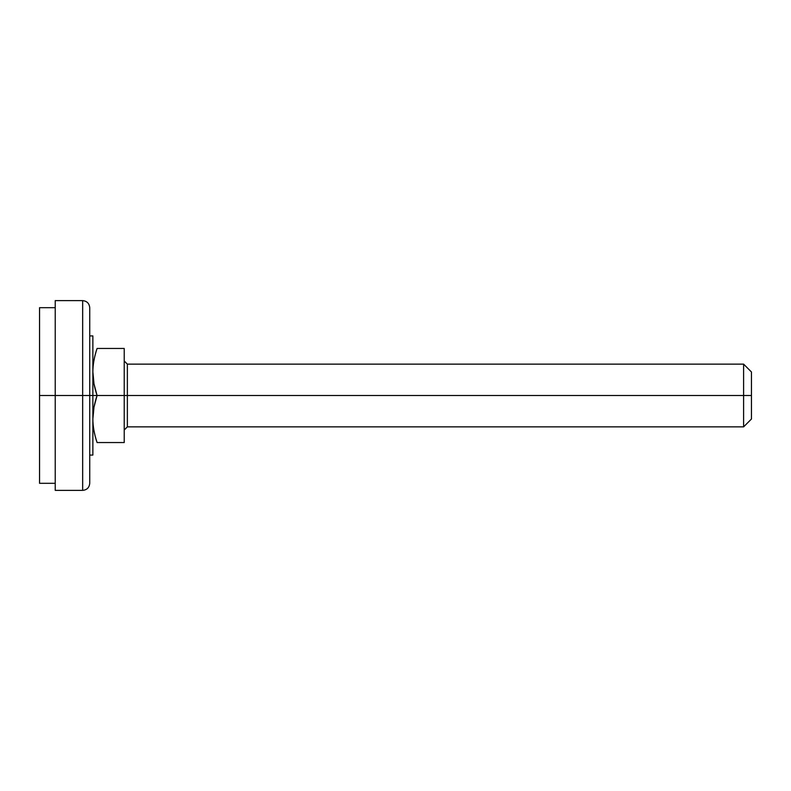 <?xml version="1.0" encoding="UTF-8"?>
<svg xmlns="http://www.w3.org/2000/svg" width="791" height="791" viewBox="0 0 791 791"><rect width="100%" height="100%" fill="white"/><g stroke="black" fill="none" stroke-linecap="round" stroke-linejoin="round"><path stroke-width="1.19" d="M124.227 429.997L127.361 426.863L743.609 426.863L751.45 419.022L751.45 395.5L751.45 419.022L751.45 395.5L127.361 395.5L127.361 364.137L127.361 395.5L97.066 395.5L96.818 396.251M94 407.118L97.066 395.5C94.267 403.885 92.873 411.715 92.873 418.973C92.863 426.27 94.267 434.121 97.085 442.545L124.227 442.545L97.085 442.545C94.267 434.239 92.863 426.389 92.873 418.973L93.991 407.147M93.981 407.246L93.486 410.232M94 383.882L97.066 395.5L92.863 395.5L124.227 395.5L124.227 348.455L97.085 348.455C94.287 356.85 92.873 364.671 92.873 371.938C92.863 379.225 94.258 387.076 97.066 395.5C94.267 387.115 92.873 379.285 92.873 372.027L92.873 371.978M97.066 395.5L93.991 383.853L92.873 371.938C92.873 364.552 94.287 356.731 97.085 348.455L124.227 348.455L124.227 442.545L124.227 395.5L127.361 395.5L127.361 364.137L127.361 426.863L127.361 395.5L743.609 395.5L743.609 426.863L743.609 364.137L743.609 395.5L751.45 395.5L751.45 371.978L743.609 364.137L127.361 364.137L124.227 361.003M97.085 442.545C94.287 434.15 92.873 426.329 92.873 419.062M751.45 395.5L751.45 371.978L751.45 395.5M743.609 395.5L743.609 364.137L743.609 395.5M127.361 395.5L127.361 426.863L127.361 395.5M82.669 395.5L82.669 490.371L82.669 395.5L55.232 395.5L55.232 490.371L55.232 300.629L82.669 300.629C86.951 301.055 89.304 303.408 89.729 307.689L89.729 483.311L89.729 395.5L82.669 395.5L82.669 490.371L82.669 395.5L89.729 395.5L89.729 307.689L89.729 483.311C89.304 487.592 86.951 489.945 82.669 490.371L55.232 490.371L55.232 395.5L82.669 395.5L82.669 300.629L82.669 395.5M55.232 395.5L55.232 300.629L55.232 395.5L39.55 395.5L39.55 483.311L39.55 307.689L39.55 395.5L55.232 395.5M55.232 483.311L39.55 483.311L39.55 307.689L55.232 307.689M89.729 455.082L92.863 455.082L92.863 395.5L92.863 455.082L92.863 395.5L89.729 395.5L92.863 395.5L92.863 335.918L92.863 395.5L92.863 335.918L89.729 335.918"/></g></svg>
